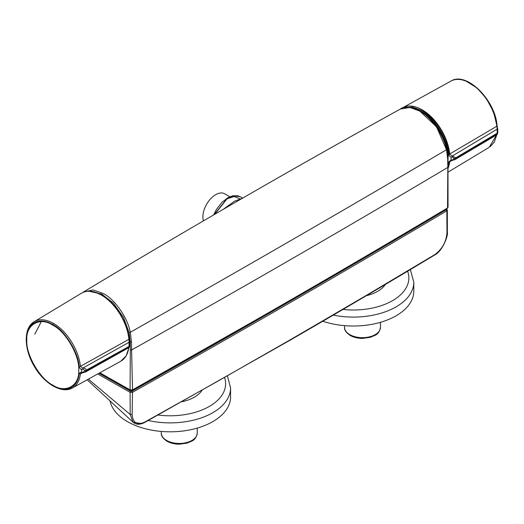 <?xml version="1.0" encoding="UTF-8"?>
<svg xmlns="http://www.w3.org/2000/svg" width="524" height="524" viewBox="0 0 524 524"><rect width="100%" height="100%" fill="white"/><g stroke="black" fill="none" stroke-linecap="round" stroke-linejoin="round"><path stroke-width="0.79" d="M447.732 159.244L447.817 167.398L447.706 159.263L446.553 149.7C443.723 134.504 430.584 116.57 419.848 111.088L409.853 107.472L400.401 109.031C293.702 167.988 188.149 228.929 83.735 291.855L93.265 290.008L103.608 293.669C114.343 299.152 127.483 317.086 130.319 332.275L130.384 332.236C237.3 271.779 342.67 210.949 446.487 149.74L436.512 126.756L419.737 111.029M333.284 315.114A60.463 34.911 180 0 0 413.809 282.187L413.809 291.108A60.463 34.911 180 0 1 383.417 321.395A60.463 34.911 180 0 1 322.797 321.238M203.463 220.859A18.071 10.434 -60 0 1 202.893 216.805A18.071 10.434 -60 0 1 210.786 198.635A18.071 10.434 -60 0 1 224.704 193.808L229.807 196.749M148.2 420.51A60.463 34.911 180 0 0 230.573 387.976L230.573 396.897A60.463 34.911 180 0 1 193.251 429.149A60.463 34.911 180 0 1 127.358 421.584A60.463 34.911 180 0 1 110.138 401.338M98.997 373.265L130.673 391.231L131.871 391.225C238.23 331.633 343.01 271.137 446.225 209.731L446.238 209.043L447.332 210.098L446.848 210.792L446.965 232.735C446.206 241.898 442.145 249.201 434.776 254.631A0.969 0.563 59 0 1 434.579 255.064A0.969 0.563 59 0 1 434.108 255.037M131.871 391.225L132.474 392.293L132.146 414.497C132.847 422.796 136.98 425.364 144.559 422.187L217.86 381.164L290.682 339.545L362.994 297.37L434.776 254.631M88.379 379.127L130.201 414.497L130.083 392.293L132.474 392.293C238.852 332.714 343.646 272.211 446.848 210.792L446.225 209.731M446.972 231.608L447.358 232.171L446.965 232.735M144.559 422.187A0.969 0.557 61 0 1 144.349 422.632A0.969 0.557 61 0 1 143.838 422.554M132.146 414.497L130.201 414.497L133.057 422.213L140.936 423.497M404.476 107.544L412.591 107.027L421.872 110.603C434.92 117.533 447.896 138.513 448.93 154.462L496.759 126.258A38.245 22.08 -120 0 0 478.949 90.108A38.245 22.08 -120 0 0 450.994 81.063A38.245 22.08 -120 0 0 450.981 81.069L402.707 107.741A39.287 22.683 60 0 1 431.494 117.088A39.287 22.683 60 0 1 449.749 154.351L452.271 155.956L452.212 157.043L451.066 156.99L451.046 160.043L452.192 159.971L497.145 133.227L497.761 132.526L497.748 129.847L497.158 129.146L452.389 155.962L455.932 157.947L455.932 158.392L454.871 159.663L452.363 160.351L452.192 159.971L452.245 160.357M489.2 147.323L496.549 134.976M451.95 160.436L449.697 161.772A39.287 22.683 60 0 1 448.079 168.315M430.394 119.112L431.056 117.815M497.158 133.744L497.761 132.88L497.145 134.033L497.158 129.382M497.145 134.033L455.932 158.392L454.295 158.68M497.165 133.528L497.761 132.526M497.728 132.932L497.774 130.784M497.741 132.382L497.748 129.847M497.787 130.784L497.774 129.133M454.288 158.405L452.212 157.043M452.389 155.962L497.158 129.146L496.876 125.57L493.601 112.09L486.403 98.525L477.036 87.986L466.386 81.318M452.225 160.357L448.885 161.798L451.046 160.043M496.876 125.57L497.761 129.199L497.053 125.826C495.58 100.274 466.432 71.087 450.981 81.069M448.93 154.462C448.898 155.766 449.605 156.604 451.066 156.99M34.833 334.116L41.599 320.989M82.556 372.767L80.382 373.992A38.245 22.08 60 0 1 72.456 387.93A38.245 22.08 60 0 1 57.057 387.681M26.724 335.15A38.245 22.08 60 0 1 34.211 321.69A38.245 22.08 60 0 1 53.54 323.459L53.54 323.459C66.797 330.795 79.045 350.379 80.382 366.381L128.891 339.316A39.287 22.683 -120 0 0 101.302 295.038A39.287 22.683 -120 0 0 81.449 293.217C87.141 290.027 93.881 290.617 101.656 294.999C115.3 302.558 127.797 322.62 129.101 339.035L129.657 345.342M99.861 372.787L130.057 389.876L132.513 389.863L130.653 390.223L102.874 374.529M129.598 341.524A1727.543 997.388 0 0 0 130.227 341.871L130.338 349.96L131.616 349.953L132.513 389.863L131.91 390.216M446.92 208.349A0.865 0.504 -120.8 0 0 447.365 208.382A0.865 0.504 -120.8 0 0 447.542 207.982L448.04 207.288L447.568 206.58M213.674 214.912L216.347 209.554L221.934 202.356L227.848 197.725L232.518 195.852L237.536 195.707L240.156 196.697L233.901 195.845L226.925 198.963L214.716 214.309M130.338 349.96L130.057 389.876A0.865 0.485 118.9 0 0 130.24 390.269L130.24 390.269A0.865 0.485 118.9 0 0 130.653 390.223M447.817 166.665L447.784 186.649M242.304 198.327L234.451 201.236L223.139 209.417M88.667 291.193L101.741 294.062L113.282 303.062L123.415 317.243L129.101 332.491L130.227 341.871L131.472 341.838L131.616 349.953C238.63 290.014 344.026 229.165 447.817 167.398L447.542 207.982C344.137 269.533 239.127 330.159 132.513 389.863M130.319 332.275L129.094 332.491L130.319 332.275L131.472 341.838M446.579 149.189L447.712 158.576M82.694 292.549L83.735 291.855M128.347 350.039L128.839 347.635M101.446 294.979L94.982 292.228M85.117 370.848L86.532 370.016L86.552 370.54L85.117 370.848L82.681 372.309L82.733 372.702L80.984 373.121L80.382 373.992L79.052 373.972C77.762 388.611 64.491 393.819 51.372 384.747C37.302 375.669 26.416 356.11 26.383 339.853C25.741 323.413 38.868 316.077 52.819 324.585C64.354 329.655 78.842 353.071 79.052 366.531C80.074 368.87 80.945 369.748 81.652 369.178L81.652 372.368L83.106 372.682L85.438 372.066L80.978 373.121M79.052 366.531L80.382 366.381L82.733 368.143L129.035 342.296L129.022 338.89L129.638 343.004L129.035 342.296L82.733 368.143L82.681 369.217L81.652 369.178M81.652 372.368C80.938 371.837 80.067 372.374 79.052 373.972M129.638 345.945L129.657 342.283M129.651 345.794L129.035 347.523L129.035 346.849L86.532 370.828L85.445 372.066L129.035 347.523L129.651 346.141L129.67 344.353M82.681 369.217L85.091 370.507M86.552 370.54L85.091 371.044M83.106 368.162C84.783 368.248 85.929 368.863 86.532 370.016L129.035 346.41L129.035 342.375M129.651 345.526L129.035 346.849M86.552 370.324L85.117 370.704M385.363 284.466A34.302 19.807 180 0 1 366.42 295.667M202.009 390.432A34.302 19.807 180 0 1 181.841 401.757M367.56 337.246A17.967 10.375 0 0 0 380.47 327.29C379.789 331.41 377.935 334.102 374.909 335.38L370.186 337.351L362.575 338.393C357.813 338.373 353.674 337.377 350.156 335.419C346.05 332.543 344.176 329.838 344.537 327.29A17.967 10.375 0 0 0 349.803 334.626A17.967 10.375 0 0 0 367.56 337.246M184.33 443.035A17.967 10.375 0 0 0 197.24 433.079C196.552 437.199 194.699 439.891 191.679 441.169L186.95 443.14L179.339 444.182C174.577 444.162 170.438 443.166 166.927 441.208C162.82 438.333 160.947 435.627 161.307 433.079A17.967 10.375 0 0 0 166.567 440.415A17.967 10.375 0 0 0 184.33 443.035M78.711 370.114C79.871 385.605 65.605 393.838 52.773 385.094C39.942 379.029 25.669 354.316 26.822 340.161L26.822 340.155C25.663 324.664 39.929 316.431 52.76 325.175C65.598 331.24 79.871 355.953 78.711 370.108L78.711 370.114M446.854 209.404L446.238 209.043M130.673 391.231L130.083 392.293L97.752 373.953M401.574 108.442A39.287 22.683 60 0 1 402.707 107.741L401.561 108.448M421.741 111.632C434.488 117.828 448.826 142.063 448.125 156.683L448.007 160.541M448.885 161.798A38.796 22.401 60 0 1 448.066 165.984M81.449 293.217L34.211 321.69C23.364 327.762 23.796 349.082 34.329 366.433C44.206 383.706 61.97 394.14 72.456 387.93L120.73 361.259A39.287 22.683 -120 0 0 128.786 347.661M224.606 377.666A55.505 32.043 180 0 1 158.065 415.028M132.513 389.882L255.601 320.118M239.632 198.734L234.005 196.513L226.722 198.963L214.133 214.643M101.302 295.038L101.774 295.163L101.302 295.038M53.54 323.459L52.819 324.585M129.022 338.89L128.891 339.316L129.022 338.89A38.796 22.401 -120 0 0 101.774 295.163M191.332 440.769A16.237 9.373 180 0 1 167.791 441.123M407.613 271.236A55.505 32.043 180 0 1 342.991 309.442M374.568 334.98A16.237 9.373 180 0 1 351.021 335.334M380.47 322.306L380.47 327.29M197.24 428.095L197.24 433.079M87.187 379.789L133.057 422.213C136.011 424.761 139.77 424.899 144.349 422.632L290.493 339.971C338.583 312.219 389.548 282.181 434.579 255.064C442.525 251.33 448.413 235.237 447.358 232.171L447.332 210.098L446.494 208.899M30.156 326.314L29.744 325.987M489.226 147.31L448.099 172.101M454.871 159.663L450.385 160.855M454.845 159.676L497.132 134.629L497.754 133.063M496.798 134.825L494.25 142.109L490.333 146.556M230.573 387.976L227.462 376.042M448.033 207.288L447.365 208.382C343.947 269.932 238.931 330.559 132.33 390.269L130.24 390.269L99.606 372.924M240.156 196.697L242.625 198.138M400.572 108.927C402.694 105.907 419.364 106.254 429.693 118.398C439.001 128.413 444.706 138.736 446.815 149.366L447.961 158.903L448.04 207.288M82.668 292.562L83.768 291.822M128.97 347.563L126.173 355.881L120.73 361.259M129.67 342.198L129.697 344.314M161.307 431.435L161.307 433.079M413.809 282.187L410.338 269.605M344.537 325.646L344.537 327.29"/></g></svg>
